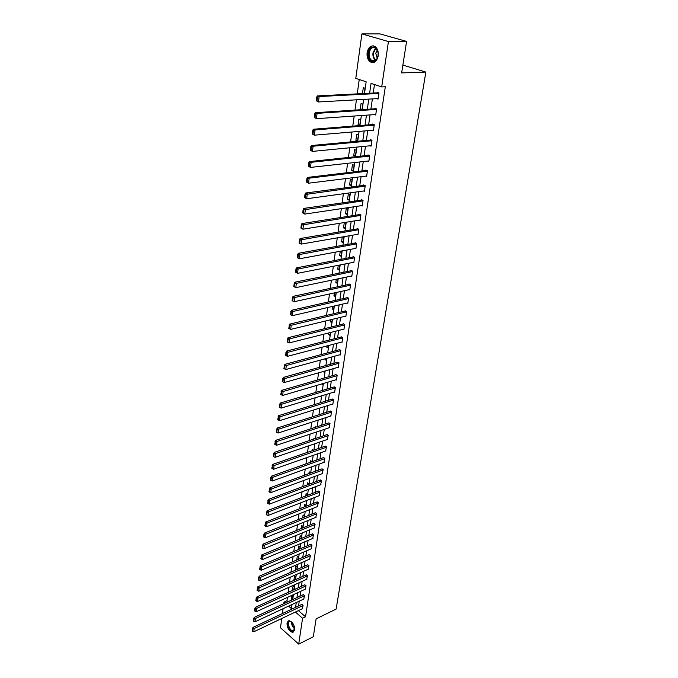 <?xml version="1.0" encoding="UTF-8"?>
<svg xmlns="http://www.w3.org/2000/svg" width="678" height="678" viewBox="0 0 678 678"><rect width="100%" height="100%" fill="white"/><g stroke="black" fill="none" stroke-linecap="round" stroke-linejoin="round"><path stroke-width="1.02" d="M378.214 55.943C376.671 61.927 373.909 63.842 369.917 61.673C367.654 59.571 366.722 56.545 367.12 52.587C368.637 46.536 371.425 44.621 375.493 46.858C377.722 48.986 378.629 52.02 378.214 55.943M294.727 629.998L292.565 632.379C289.031 631.159 287.167 628.082 286.989 623.15L289.184 620.743C292.718 621.989 294.566 625.074 294.727 629.998M364.484 93.496L366.145 81.792L355.789 78.377L361.891 33.9L380.027 33.908L406.588 41.417L401.647 72.919L425.869 72.08L336.119 609.09L316.118 618.861L313.312 636.769L298.718 644.1L280.48 627.769L281.743 618.514M282.429 613.539L283.09 608.691M283.777 603.7L283.989 602.14L285.091 603.089M287.43 597.394L286.964 600.759L283.989 602.14M359.238 79.512L357.247 93.869M356.425 99.819L354.992 110.107M354.179 116.031L352.78 126.116M351.958 132.015L350.585 141.905M349.772 147.77L348.433 157.466M347.619 163.305L346.305 172.814M345.492 178.628L344.204 187.959M343.399 193.739L342.136 202.892M341.331 208.646L340.093 217.621M339.297 223.35L338.076 232.147M337.28 237.851L336.085 246.487M335.296 252.165L334.127 260.632M333.339 266.284L332.186 274.59M331.406 280.217L330.279 288.37M329.5 293.972L328.398 301.964M327.618 307.541L326.533 315.389M325.762 320.94L324.694 328.635M323.931 334.161L322.881 341.712M322.118 347.221L321.092 354.628M320.33 360.103L319.321 367.374M318.567 372.832L317.575 379.968M316.829 385.401L315.855 392.401M315.109 397.808L314.151 404.681M313.406 410.063L312.473 416.809M311.727 422.174L310.812 428.793M310.066 434.123L309.168 440.624M308.431 445.938L307.549 452.319M306.812 457.608L305.947 463.871M305.219 469.134L304.363 475.278M303.634 480.524L302.803 486.558M302.074 491.779L301.252 497.703M300.532 502.906L299.727 508.72M299.006 513.899L298.218 519.602M297.506 524.764L296.727 530.365M296.015 535.501L295.252 541.002M294.54 546.112L293.794 551.511M293.091 556.604L292.354 561.909M291.65 566.978L290.93 572.181M290.226 577.232L289.514 582.343M288.82 587.368L288.125 592.386M425.869 72.08L402.876 65.08M286.964 600.759L288.065 601.717M292.549 599.632L292.981 596.564L291.735 595.496L291.209 599.199L292.015 599.886M293.947 589.733L294.354 586.868L293.099 585.809L292.574 589.546L293.193 590.08M295.371 579.724L295.744 577.071L294.481 576.012L293.947 579.792L294.388 580.165M296.803 569.596L297.15 567.155L295.871 566.105L295.583 570.13M298.252 559.35L298.566 557.138L297.286 556.096L296.778 559.994M299.727 548.994L300.007 547.002L298.71 545.968L298.193 549.646M301.21 538.518L301.456 536.764L300.151 535.73L299.668 539.154M302.71 527.925L302.922 526.399L301.617 525.382L301.168 528.552M304.227 517.204L304.414 515.924L303.091 514.907L302.676 517.822M305.77 506.356L305.914 505.322L304.583 504.322L304.21 506.966M307.32 495.381L307.431 494.609L306.092 493.609L305.753 495.982M308.897 484.278L307.617 482.77L307.32 484.863M310.49 473.049L309.16 471.812L308.905 473.625M312.075 461.684L310.727 460.726L310.507 462.243M313.414 450.285L312.304 449.506L312.134 450.726M314.753 438.742L313.906 438.158L313.778 439.064M316.084 427.055L315.524 426.674L315.44 427.267M318.94 408.334L319.592 408.766L319.694 408.097M320.253 396.249L321.279 396.91L321.423 395.893M321.558 384.011L322.974 384.901L323.169 383.536M323.296 371.493L324.703 372.756L324.94 371.027M325.084 358.806L324.982 359.577L326.44 360.459L326.737 358.357M326.898 345.966L326.728 347.136L328.203 348.009L328.559 345.526M328.728 332.949L328.508 334.551L329.991 335.407L330.398 332.534M330.584 319.779L330.305 321.796L331.796 322.643L332.262 319.372M332.466 306.422L332.118 308.888L333.627 309.727L334.152 306.041M334.373 292.904L333.966 295.82L335.483 296.642L336.068 292.532M336.305 279.2L335.83 282.582L337.364 283.387L338.008 278.844M338.263 265.318L337.72 269.174L339.263 269.963L339.975 264.979M340.246 251.25L339.636 255.589L341.195 256.369L341.712 250.979M342.254 236.995L341.568 241.834L343.144 242.597L343.899 237.249L343.068 236.851M344.288 222.545L343.534 227.893L345.119 228.647L345.89 223.231L344.39 222.528M347.128 214.511L347.899 209.019L346.297 208.299L345.526 213.773L347.128 214.511M349.153 200.188L349.941 194.628L348.322 193.916L347.543 199.468L349.153 200.188M351.212 185.67L352.009 180.034L350.373 179.348L349.585 184.975L351.212 185.67M353.297 170.966L354.102 165.254L352.458 164.576L351.653 170.28L353.297 170.966M355.408 156.05L356.23 150.27L354.569 149.609L353.755 155.389L355.408 156.05M357.552 140.939L358.382 135.075L356.704 134.439L355.882 140.295L357.552 140.939M359.73 125.566L360.56 119.675L358.874 119.057L358.035 124.998L359.603 125.583M361.984 109.65L362.772 104.065L361.069 103.463L360.221 109.489L360.882 109.726M364.272 93.513L365.018 88.233L363.298 87.657L362.459 93.606M298.379 610.615L305.549 616.802L385.316 86.75L381.689 86.92L371.044 83.402L369.629 93.233M374.476 84.538L373.239 93.047M372.383 98.912L370.908 109.073M370.061 114.913L368.612 124.871M367.764 130.684L366.34 140.448M365.493 146.236L364.103 155.813M363.264 161.576L361.899 170.966M361.06 176.704L359.721 185.916M358.882 191.628L357.569 200.663M356.747 206.358L355.45 215.214M354.628 220.884L353.365 229.571M352.543 235.215L351.297 243.741M350.484 249.36L349.263 257.725M348.45 263.318L347.255 271.522M346.441 277.09L345.272 285.15M344.466 290.692L343.314 298.591M342.509 304.108L341.381 311.872M340.576 317.363L339.466 324.974M338.669 330.44L337.585 337.915M336.796 343.365L335.729 350.696M334.932 356.12L333.89 363.315M333.101 368.713L332.076 375.773M331.288 381.155L330.279 388.087M329.5 393.435L328.508 400.24M327.737 405.571L326.762 412.258M325.991 417.563L325.033 424.123M324.262 429.411L323.33 435.844M322.559 441.107L321.643 447.429M320.872 452.667L319.974 458.87M319.211 464.091L318.329 470.185M317.567 475.38L316.694 481.363M315.948 486.541L315.092 492.406M314.338 497.567L313.499 503.33M312.753 508.466L311.931 514.127M311.185 519.238L310.371 524.797M309.634 529.882L308.837 535.34M308.1 540.417L307.32 545.773M306.583 550.824L305.82 556.079M305.083 561.113L304.329 566.283M303.6 571.291L302.863 576.359M302.142 581.351L301.413 586.334M300.693 591.301L299.981 596.191M299.252 601.14L298.557 605.946M302.329 608.742L303.1 605.208L301.778 604.429M303.761 599.038L304.541 595.462L303.21 594.691M305.21 589.224L305.998 585.614L304.659 584.851M306.676 579.3L307.473 575.647L306.125 574.902M308.151 569.266L308.965 565.579L307.609 564.833M309.651 559.121L310.482 555.392L309.109 554.663M311.16 548.858L312.007 545.087L310.626 544.366M312.694 538.485L313.55 534.671L312.16 533.959M314.236 527.993L315.109 524.128L313.711 523.433M315.804 517.373L316.685 513.466L315.278 512.788M317.38 506.635L318.287 502.686L316.863 502.017M318.982 495.771L319.897 491.779L318.465 491.118M320.601 484.778L321.533 480.736L320.092 480.092M322.236 473.659L323.186 469.574L321.736 468.939M323.889 462.404L324.864 458.277L323.398 457.65M325.567 451.023L326.559 446.836L325.084 446.234M327.262 439.505L328.271 435.268L326.779 434.674M328.974 427.843L330.008 423.555L328.508 422.979M330.711 416.038L331.762 411.707L330.254 411.139M332.466 404.096L332.847 404.342L333.534 399.706L332.017 399.164M334.246 392.003L334.644 392.248L335.339 387.562L333.805 387.028M336.042 379.756L336.458 380.011L337.152 375.265L335.61 374.748M337.856 367.366L338.288 367.629L339 362.815L337.441 362.323M339.695 354.814L340.144 355.077L340.865 350.212L339.297 349.729M341.559 342.11L342.026 342.382L342.754 337.449L341.17 336.991M343.441 329.237L343.932 329.516L344.67 324.525L343.136 323.66L343.076 324.084M345.356 316.211L345.865 316.49L346.611 311.439L345 311.007M347.28 303.007L347.814 303.295L348.577 298.176L347.009 297.345L346.95 297.769M349.238 289.642L349.797 289.938L350.56 284.752L348.992 283.929L348.924 284.362M351.212 276.099L351.797 276.395L352.577 271.149L350.992 270.336L350.924 270.776M353.213 262.378L353.831 262.683L354.619 257.36L353.018 256.572L352.95 257.013M355.238 248.479L355.891 248.792L356.687 243.402L355.077 242.622L355.009 243.071M357.289 234.393L357.976 234.715L358.781 229.249L357.153 228.494L357.086 228.944M359.365 220.121L360.086 220.452L360.908 214.909L359.264 214.172L359.196 214.629M361.459 205.654L362.23 205.993L363.061 200.383L361.399 199.654L361.332 200.12M363.577 190.993L364.4 191.34L365.239 185.653L363.569 184.941L363.501 185.416M365.722 176.127L366.595 176.492L367.451 170.729L365.764 170.034L365.696 170.517M367.891 161.067L368.832 161.44L369.696 155.593L367.993 154.923L367.917 155.406M370.086 145.787L371.086 146.177L371.968 140.253L370.247 139.6L370.18 140.092M372.298 130.303L373.383 130.701L374.273 124.693L372.536 124.057L372.468 124.566M374.536 114.599L375.705 115.014L376.604 108.921L374.858 108.311L374.781 108.819M376.782 98.666L378.061 99.107L378.977 92.928L377.214 92.335L377.137 92.852M406.588 41.417L388.443 41.536L381.689 86.92M361.891 33.9L388.443 41.536M305.549 616.802L302.566 618.243L298.718 644.1M295.405 612.031L302.566 618.243M368.781 99.124L367.315 109.302M366.467 115.167L365.027 125.15M364.188 130.981L362.781 140.778M361.942 146.584L360.56 156.186M359.73 161.966L358.374 171.381M357.543 177.144L356.213 186.374M355.382 192.111L354.077 201.171M353.255 206.875L351.975 215.757M351.162 221.435L349.907 230.156M349.094 235.808L347.856 244.36M347.043 249.996L345.839 258.386M345.034 263.988L343.848 272.217M343.043 277.802L341.882 285.879M341.076 291.43L339.941 299.354M339.136 304.888L338.017 312.66M337.229 318.168L336.127 325.804M335.339 331.288L334.262 338.771M333.474 344.238L332.415 351.585M331.627 357.018L330.593 364.23M329.813 369.646L328.796 376.722M328.016 382.112L327.016 389.062M326.245 394.426L325.262 401.249M324.491 406.588L323.525 413.283M322.762 418.606L321.813 425.174M321.05 430.479L320.118 436.929M319.363 442.2L318.448 448.531M317.694 453.785L316.796 460.006M316.041 465.235L315.168 471.337M314.414 476.549L313.55 482.541M312.804 487.728L311.956 493.609M311.21 498.771L310.38 504.551M309.643 509.695L308.821 515.365M308.083 520.484L307.287 526.052M306.549 531.154L305.761 536.62M305.032 541.705L304.252 547.07M303.524 552.129L302.769 557.401M302.041 562.443L301.295 567.613M300.574 572.639L299.846 577.715M299.125 582.716L298.405 587.707M297.684 592.682L296.981 597.581M296.269 602.539L295.574 607.352M288.591 606.124L291.438 608.598L292.015 604.522M292.726 599.555L293.421 594.64M294.125 589.657L294.837 584.648M295.549 579.639L296.269 574.546M296.981 569.512L297.718 564.325M298.43 559.274L299.184 553.994M299.905 548.917L300.668 543.536M301.388 538.442L302.168 532.959M302.888 527.848L303.685 522.263M304.414 517.128L305.219 511.441M305.947 506.28L306.77 500.491M307.507 495.313L308.337 489.414M309.075 484.211L309.931 478.202M310.668 472.981L311.541 466.854M312.287 461.608L313.168 455.379M313.914 450.107L314.812 443.759M315.567 438.463L316.482 431.996M317.236 426.682L318.168 420.089M318.931 414.75L319.88 408.037M320.643 402.673L321.609 395.833M322.372 390.452L323.364 383.477M324.126 378.07L325.135 370.968M325.906 365.535L326.932 358.306M327.703 352.848L328.754 345.475M329.533 340L330.593 332.483M331.373 326.982L332.457 319.321M333.245 313.795L334.347 305.99M335.135 300.439L336.263 292.489M337.059 286.913L338.203 278.802M339 273.209L340.17 264.945M340.966 259.318L342.161 250.894M342.966 245.241L344.187 236.664M344.983 230.986L346.229 222.231M347.034 216.528L348.306 207.612M349.111 201.883L350.407 192.789M351.221 187.035L352.535 177.763M353.357 171.983L354.696 162.525M355.518 156.72L356.882 147.075M357.713 141.244L359.111 131.413M359.942 125.549L361.357 115.523M362.196 109.641L363.645 99.412M292.71 598.505L291.209 599.199M294.074 588.86L292.574 589.546M295.455 579.114L293.947 579.792M296.854 569.266L295.337 569.927M298.261 559.299L296.744 559.96M324.889 371.391L323.245 371.858M326.626 359.12L324.982 359.577M328.389 346.704L326.728 347.136M330.178 334.127L328.508 334.551M331.974 321.389L330.305 321.796M333.805 308.498L332.118 308.888M335.652 295.439L333.966 295.82M337.525 282.218L335.83 282.582M339.424 268.827L337.72 269.174M341.348 255.267L339.636 255.589M343.297 241.529L341.568 241.834M345.272 227.613L343.534 227.893M347.263 213.511L345.526 213.773M349.289 199.222L347.543 199.468M351.34 184.747L349.585 184.975M353.424 170.076L351.653 170.28M355.526 155.203L353.755 155.389M357.662 140.134L355.882 140.295M359.832 124.862L358.035 124.998M362.027 109.37L360.221 109.489M302.591 608.615L253.792 631.786L254.182 628.599L252.919 627.438L252.131 630.887L252.631 631.354L252.902 629.125L252.394 628.659M302.041 604.301L252.919 627.438M303.049 605.522L252.902 629.125M252.631 631.354L253.792 631.786M294.71 628.023L294.71 629.057L292.489 631.337C288.455 630.871 286.014 620.438 290.15 621.319L292.226 622.557M291.481 621.912L290.277 621.523C286.718 621.209 289.116 630.43 292.693 630.82L294.71 629.031M288.684 620.785C285.54 622.235 288.87 631.693 292.659 632.074L293.76 631.981M378.044 55.706L377.197 58.52C374.349 64.876 367.162 60.105 368.442 52.799C369.485 43.536 379.612 46.494 378.044 55.706M369.163 52.901C368.84 56.071 369.586 58.494 371.4 60.181C373.663 61.69 375.62 61.028 377.265 58.198L378.053 55.596C378.383 52.443 377.654 50.019 375.866 48.316C372.62 46.536 370.383 48.062 369.163 52.901M377.231 50.079L375.756 53.198L377.231 58.266M373.332 45.833C370.4 46.138 368.535 48.384 367.739 52.587C367.349 56.52 368.273 59.528 370.519 61.613L373.349 62.622M304.032 598.911L255.013 621.819L255.403 618.599L254.131 617.438L253.335 620.912L253.843 621.379L254.114 619.124L253.606 618.658M303.481 594.572L254.131 617.438M304.498 595.776L254.114 619.124M253.843 621.379L255.013 621.819M305.481 589.097L256.242 611.734L256.64 608.48L255.36 607.327L254.555 610.827L255.072 611.285L255.343 609.005L254.835 608.547M304.939 584.724L255.36 607.327M305.956 585.928L255.343 609.005M255.072 611.285L256.242 611.734M306.956 579.173L257.487 601.53L257.886 598.242L256.598 597.098L255.792 600.623L256.309 601.081L256.589 598.776L256.072 598.318M306.414 574.775L256.598 597.098M307.431 575.969L256.589 598.776M256.309 601.081L257.487 601.53M308.439 569.139L258.742 591.216L259.149 587.885L257.852 586.75L257.047 590.301L257.564 590.75L257.843 588.419L257.326 587.962M307.897 564.706L257.852 586.75M308.922 565.901L257.843 588.419M257.564 590.75L258.742 591.216M309.948 558.994L260.021 580.775L260.428 577.402L259.123 576.275L258.31 579.851L258.827 580.309L259.115 577.944L258.589 577.495M309.405 554.528L259.123 576.275M310.431 555.714L259.115 577.944M258.827 580.309L260.021 580.775M311.465 548.731L261.31 570.215L261.725 566.8L260.411 565.681L259.589 569.283L260.115 569.732L260.403 567.35L259.877 566.901M310.931 544.239L260.411 565.681M311.956 545.417L260.403 567.35M260.115 569.732L261.31 570.215M312.999 538.357L262.615 559.528L263.039 556.079L261.708 554.96L260.886 558.596L261.411 559.036L261.708 556.621L261.174 556.18M312.473 533.832L261.708 554.96M313.499 535.001L261.708 556.621M261.411 559.036L262.615 559.528M314.558 527.857L263.937 548.714L264.361 545.222L263.022 544.112L262.191 547.773L262.725 548.214L263.022 545.773L262.488 545.324M314.033 523.306L263.022 544.112M315.058 524.467L263.022 545.773M262.725 548.214L263.937 548.714M316.126 517.238L265.267 537.773L265.7 534.239L264.352 533.137L263.522 536.823L264.056 537.264L264.361 534.789L263.818 534.349M315.609 512.653L264.352 533.137M316.634 513.814L264.361 534.789M264.056 537.264L265.267 537.773M317.719 506.5L266.624 526.696L267.064 523.119L265.7 522.026L264.861 525.738L265.403 526.179L265.708 523.67L265.166 523.238M317.202 501.881L265.7 522.026M318.236 503.034L265.708 523.67M265.403 526.179L266.624 526.696M319.33 495.635L267.996 515.483L268.437 511.865L267.064 510.78L266.217 514.526L266.768 514.958L267.073 512.424L266.522 511.992M318.821 490.982L267.064 510.78M319.846 492.126L267.073 512.424M266.768 514.958L267.996 515.483M320.957 484.643L269.378 504.135L269.827 500.474L268.446 499.398L267.59 503.169L268.141 503.601L268.454 501.034L267.903 500.61M320.448 479.956L268.446 499.398M321.482 481.092L268.454 501.034M268.141 503.601L269.378 504.135M322.601 473.524L270.785 492.652L271.234 488.94L269.844 487.88L268.988 491.677L269.539 492.109L269.852 489.508L269.302 489.084M322.109 468.803L269.844 487.88M323.135 469.93L269.852 489.508M269.539 492.109L270.785 492.652M324.27 462.269L272.2 481.024L272.658 477.27L271.259 476.219L270.395 480.049L270.954 480.473L271.268 477.837L270.708 477.414M323.779 457.514L271.259 476.219M324.804 458.642L271.268 477.837M270.954 480.473L272.2 481.024M325.957 450.887L273.641 469.252L274.098 465.447L272.692 464.405L271.819 468.269L272.378 468.684L272.709 466.023L272.141 465.608M325.474 446.099L272.692 464.405M326.499 447.209L272.709 466.023M272.378 468.684L273.641 469.252M327.66 439.361L275.09 457.336L275.565 453.48L274.141 452.446L273.259 456.345L273.827 456.76L274.158 454.057L273.59 453.65M327.186 434.539L274.141 452.446M328.211 435.64L274.158 454.057M273.827 456.76L275.09 457.336M329.389 427.699L276.565 445.268L277.039 441.37L275.615 440.344L274.726 444.268L275.293 444.675L275.632 441.946L275.056 441.539M328.923 422.843L275.615 440.344M329.949 423.936L275.632 441.946M275.293 444.675L276.565 445.268M331.135 415.902L278.056 433.047L278.539 429.098L277.099 428.081L276.209 432.039L276.785 432.445L277.116 429.674L276.539 429.276M330.678 411.004L277.099 428.081M331.703 412.088L277.116 429.674M276.785 432.445L278.056 433.047M332.906 403.952L279.573 420.665L280.056 416.665L278.607 415.665L277.709 419.657L278.285 420.055L278.624 417.25L278.048 416.851M332.457 399.02L278.607 415.665M333.483 400.096L278.624 417.25M278.285 420.055L279.573 420.665M334.695 391.859L281.099 408.131L281.599 404.08L280.133 403.088L279.226 407.114L279.811 407.503L280.158 404.673L279.565 404.274M334.262 386.892L280.133 403.088M335.279 387.952L280.158 404.673M279.811 407.503L281.099 408.131M336.508 379.621L282.65 395.435L283.15 391.325L281.675 390.35L280.76 394.401L281.353 394.799L281.701 391.926L281.107 391.528M336.093 374.612L281.675 390.35M337.102 375.663L281.701 391.926M281.353 394.799L282.65 395.435M338.347 367.222L284.226 382.57L284.726 378.409L283.243 377.451L282.319 381.536L282.912 381.926L283.268 379.01L282.675 378.621M337.941 362.179L283.243 377.451M338.941 363.222L283.268 379.01M282.912 381.926L284.226 382.57M340.203 354.679L285.811 369.535L286.328 365.323L284.828 364.374L283.904 368.493L284.497 368.874L284.862 365.925L284.26 365.544M339.814 349.594L284.828 364.374M340.805 350.619L284.862 365.925M284.497 368.874L285.811 369.535M342.085 341.966L287.43 356.34L287.947 352.068L286.43 351.128L285.497 355.289L286.108 355.662L286.463 352.67L285.862 352.297M341.712 336.847L286.43 351.128M342.695 337.864L286.463 352.67M286.108 355.662L287.43 356.34M343.992 329.101L289.057 342.958L289.591 338.636L288.057 337.712L287.125 341.898L287.726 342.271L288.099 339.246L287.489 338.873M343.627 323.94L288.057 337.712M344.61 324.94L288.099 339.246M287.726 342.271L289.057 342.958M345.924 316.075L290.718 329.406L291.252 325.025L289.709 324.109L288.76 328.338L289.379 328.703L289.752 325.635L289.133 325.271M345.577 310.871L289.709 324.109M346.551 311.863L289.752 325.635M289.379 328.703L290.718 329.406M347.882 302.871L292.396 315.668L292.938 311.227L291.379 310.329L290.43 314.592L291.048 314.948L291.421 311.838L290.803 311.482M347.551 297.634L291.379 310.329M348.509 298.608L291.421 311.838M291.048 314.948L292.396 315.668M349.856 289.506L294.091 301.744L294.642 297.244L293.074 296.362L292.498 297.506L292.116 300.659L292.743 301.015L293.125 297.862L292.498 297.506M349.56 284.226L293.074 296.362M350.501 285.184L293.125 297.862M292.743 301.015L294.091 301.744M351.865 275.963L295.811 287.633L296.371 283.065L294.794 282.201L294.21 283.345L293.828 286.54L294.455 286.887L294.845 283.692L294.21 283.345M351.585 270.641L294.794 282.201M352.518 271.581L294.845 283.692M294.455 286.887L295.811 287.633M353.899 262.242L297.566 273.327L295.557 272.225L296.193 272.564L296.583 269.327L295.947 268.988L295.557 272.225M353.645 256.886L296.532 267.852L298.125 268.7L297.566 273.327L296.193 272.564M354.552 257.81L296.583 269.327M296.532 267.852L295.947 268.988M355.958 248.343L299.337 258.818L297.311 257.716L297.956 258.047L298.354 254.759L297.71 254.428L297.311 257.716M355.738 242.944L298.303 253.301L299.905 254.131L299.337 258.818L297.956 258.047M356.62 243.851L298.354 254.759M298.303 253.301L297.71 254.428M358.043 234.257L301.125 244.114L299.1 242.995L299.744 243.326L300.151 239.995L299.498 239.673L299.1 242.995M357.857 228.817L300.091 238.546L301.71 239.359L301.125 244.114L299.744 243.326M358.713 229.706L300.151 239.995M300.091 238.546L299.498 239.673M360.154 219.994L302.947 229.206L300.905 228.079L301.557 228.401L301.964 225.02L301.312 224.706L300.905 228.079M360.01 214.502L301.905 223.587L303.541 224.384L302.947 229.206L301.557 228.401M360.84 215.375L301.964 225.02M301.905 223.587L301.312 224.706M362.298 205.527L304.795 214.087L302.735 212.951L303.397 213.265L303.812 209.841L303.151 209.527L302.735 212.951M362.188 200.002L303.744 208.417L305.397 209.188L304.795 214.087L303.397 213.265M362.993 200.849L303.812 209.841M303.744 208.417L303.151 209.527M364.467 190.874L306.668 198.747L304.591 197.603L305.261 197.908L305.676 194.433L305.015 194.137L304.591 197.603M364.408 185.297L305.609 193.027L307.278 193.789L306.668 198.747L305.261 197.908M365.171 186.128L305.676 194.433M305.609 193.027L305.015 194.137M366.671 176.009L308.566 183.196L306.481 182.043L307.151 182.34L307.575 178.814L306.905 178.517L306.481 182.043M366.662 170.398L307.507 177.424L309.185 178.161L308.566 183.196L307.151 182.34M367.383 171.212L309.185 178.161L307.575 178.814M307.507 177.424L306.905 178.517M368.9 160.949L310.49 167.415L308.388 166.254L309.066 166.542L309.499 162.966L308.821 162.686L308.388 166.254M368.951 155.296L309.422 161.593L311.117 162.313L310.49 167.415L309.066 166.542M369.62 156.084L311.117 162.313L309.499 162.966M309.422 161.593L308.821 162.686M371.163 145.685L312.448 151.406L310.329 150.236L311.007 150.524L311.448 146.897L310.77 146.618L310.329 150.236M371.281 139.99L311.371 145.533L313.083 146.228L312.448 151.406L311.007 150.524M371.891 140.744L313.083 146.228L311.448 146.897M311.371 145.533L310.77 146.618M373.451 130.201L314.431 135.168L312.295 133.99L312.982 134.261L313.431 130.583L312.744 130.312L312.295 133.99M373.654 124.472L313.346 129.235L315.075 129.913L314.431 135.168L312.982 134.261M374.197 125.201L315.075 129.913L313.431 130.583M313.346 129.235L312.744 130.312M375.781 114.506L316.448 118.692L314.295 117.497L314.99 117.76L315.44 114.031L314.745 113.768L314.295 117.497M376.07 108.734L315.355 112.701L317.092 113.353L316.448 118.692L314.99 117.76M376.527 109.429L317.092 113.353L315.44 114.031M315.355 112.701L314.745 113.768M378.138 98.59L318.482 101.963L316.321 100.768L317.024 101.022L317.482 97.234L316.779 96.979L316.321 100.768M378.536 92.776L317.389 95.92L319.143 96.556L318.482 101.963L317.024 101.022M378.9 93.445L319.143 96.556L317.482 97.234M317.389 95.92L316.779 96.979M294.718 628.887C292.557 627.133 291.515 624.836 291.591 621.997M291.955 622.294C291.998 624.76 292.921 626.794 294.727 628.413M375.527 60.334L375.197 60.096C373.383 58.41 372.646 55.994 372.968 52.842L375.527 48.062M375.866 48.316L373.476 52.876C373.154 56.105 373.951 58.503 375.866 60.071M294.227 630.243L292.989 630.845M375.553 60.317L371.4 60.181"/></g></svg>
